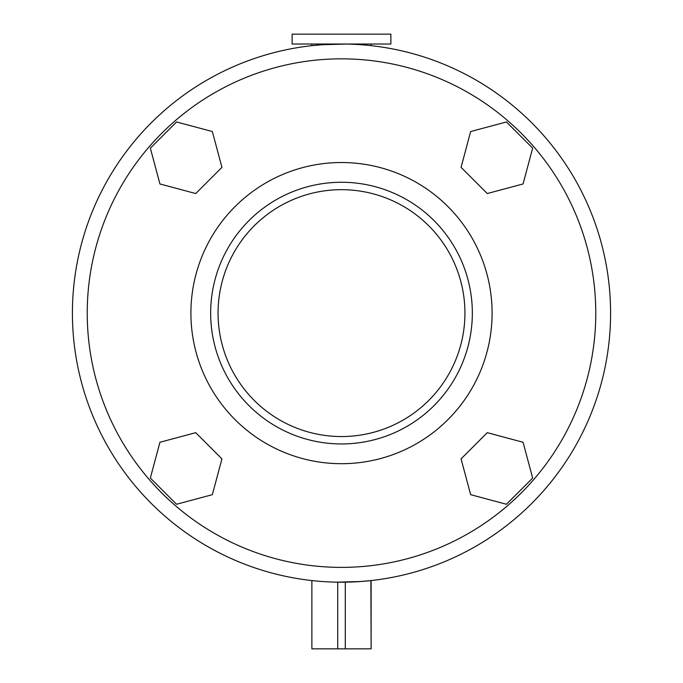 <?xml version="1.0" encoding="UTF-8"?>
<svg xmlns="http://www.w3.org/2000/svg" width="683" height="683" viewBox="0 0 683 683"><rect width="100%" height="100%" fill="white"/><g stroke="black" fill="none" stroke-linecap="round" stroke-linejoin="round"><path stroke-width="1.02" d="M292.128 44.028L390.872 44.028L390.872 34.15L292.128 34.15L292.128 44.028M370.878 580.584L371.125 648.85L371.125 580.559L360.684 581.515L336.762 582.155M368.957 45.428L371.125 45.659L371.125 44.028M311.875 580.559L311.875 648.85L311.875 580.559L314.043 580.789M346.238 44.071L322.316 44.711L311.875 45.659L311.875 44.028M337.718 582.172L337.718 648.85L345.282 648.85L345.282 582.172L337.718 582.172M370.878 648.85L345.282 648.85M337.718 648.85L312.122 648.85M218.065 313.113A123.435 123.435 0 0 1 341.5 189.678A123.435 123.435 0 0 1 464.935 313.113A123.435 123.435 0 0 1 341.5 436.548A123.435 123.435 0 0 1 218.065 313.113M472.337 313.113A130.837 130.837 0 0 1 341.5 443.95A130.837 130.837 0 0 1 210.663 313.113A130.837 130.837 0 0 1 341.5 182.267A130.837 130.837 0 0 1 472.337 313.113M595.772 313.113A254.272 254.272 0 0 1 341.5 567.385A254.272 254.272 0 0 1 87.228 313.113A254.272 254.272 0 0 1 341.5 58.84A254.272 254.272 0 0 1 595.772 313.113M610.585 313.113A269.085 269.085 0 0 1 341.5 582.198A269.085 269.085 0 0 1 72.415 313.113A269.085 269.085 0 0 1 341.5 44.028A269.085 269.085 0 0 1 610.585 313.113M523.067 442.268L487.269 432.672L461.068 458.882L470.655 494.671L506.453 504.267L532.655 478.057L523.067 442.268M195.731 432.672L159.933 442.268L150.345 478.057L176.547 504.267L212.345 494.671L221.932 458.882L195.731 432.672M212.345 131.546L176.547 121.958L150.345 148.16L159.933 183.958L195.731 193.545L221.932 167.344L212.345 131.546M532.655 148.16L506.453 121.958L470.655 131.546L461.068 167.344L487.269 193.545L523.067 183.958L532.655 148.16M190.907 313.113A150.593 150.593 0 0 1 341.5 162.52A150.593 150.593 0 0 1 492.093 313.113A150.593 150.593 0 0 1 341.5 463.697A150.593 150.593 0 0 1 190.907 313.113"/></g></svg>
